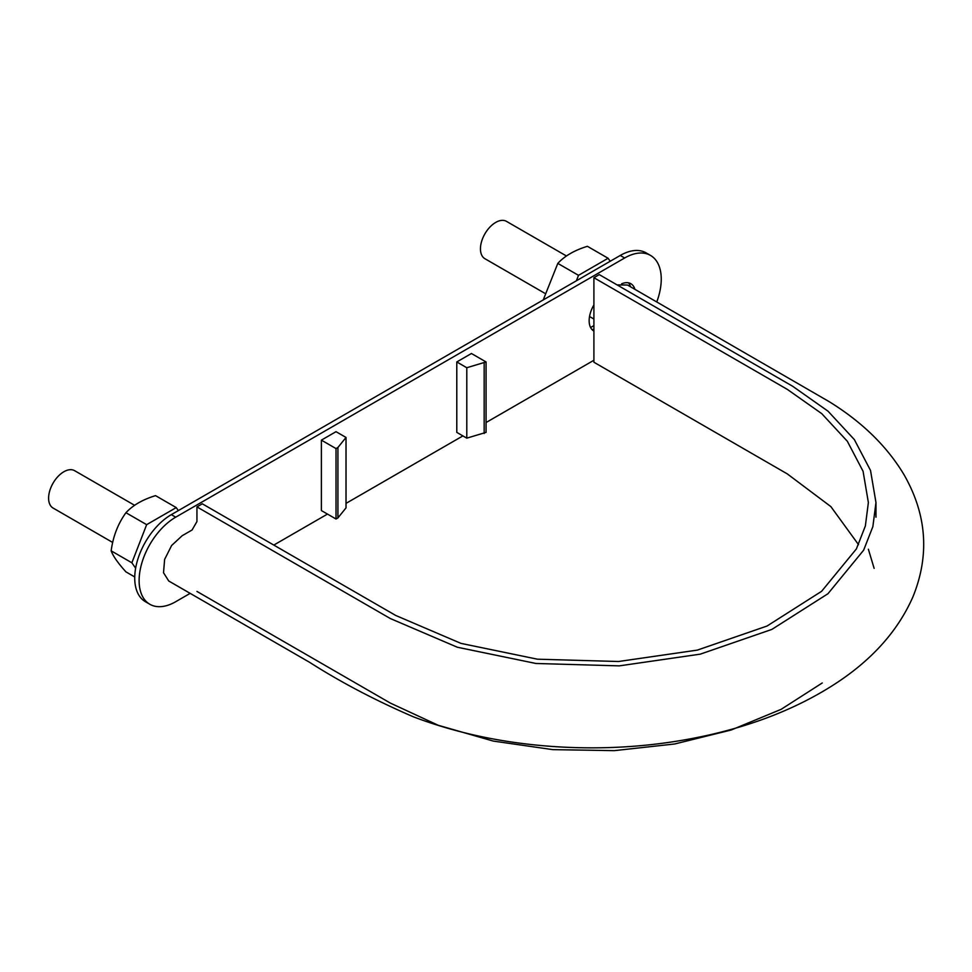 <?xml version="1.0" encoding="UTF-8"?>
<svg xmlns="http://www.w3.org/2000/svg" width="972" height="972" viewBox="0 0 972 972"><rect width="100%" height="100%" fill="white"/><g stroke="black" fill="none" stroke-linecap="round" stroke-linejoin="round"><path stroke-width="1.46" d="M858.519 544.648L830.866 506.606L787.284 473.886L593.904 362.228L593.904 277.713L787.284 389.359L821.729 413.622L847.353 441.288L863.075 471.298L868.373 502.524L865.359 525.974L856.393 548.913L821.632 591.292L767.042 626.029L697.349 650.11L618.557 661.507L537.419 659.186L460.959 643.379L395.689 615.446L202.31 503.8L196.939 506.898L390.331 618.544L457.375 647.243L535.937 663.475L619.298 665.869L700.253 654.156L771.853 629.419L827.95 593.734L863.646 550.176L872.868 526.617L875.966 502.536L870.523 470.448L854.364 439.611L828.035 411.192L792.654 386.261L599.274 274.614L593.904 277.713M196.939 506.898L196.939 521.551L192.067 529.995L182.177 535.706L171.607 545.523L164.62 559.422L163.527 572.727L168.727 580.989L309.606 662.321C340.783 682.247 375.411 700.411 413.477 716.85C456.33 733.095 502.901 742.985 553.19 746.52C607.512 750.202 660.219 746.18 711.273 734.48C756.544 723.97 796.189 708.151 830.197 686.997C869.648 662.479 897.192 632.493 912.842 597.051C929.803 555.449 926.875 514.674 904.033 474.725C887.096 446.391 862.152 422.042 829.213 401.679L627.487 285.039L617.099 284.905M196.939 591.413L390.331 703.072L438.238 725.282L493.266 741.077L552.898 749.643L614.328 750.639L674.689 743.981L731.175 730.008L781.124 709.341L822.251 682.976M874.132 568.365L868.373 549.229M566.433 255.976L506.485 221.361A21.566 12.454 120 0 0 484.919 233.802A21.566 12.454 120 0 0 484.919 258.71L544.527 293.131M134.586 505.294L74.637 470.691A21.566 12.454 120 0 0 53.071 483.133A21.566 12.454 120 0 0 53.071 508.04L112.679 542.449M656.768 301.952A51.759 29.877 120 0 0 661.252 279.122A51.759 29.877 120 0 0 650.523 255.429L646.137 252.89A51.759 29.877 120 0 0 620.258 255.454L171.327 514.65A51.759 29.877 120 0 0 134.731 578.036A51.759 29.877 120 0 0 145.448 601.729L149.834 604.268A51.759 29.877 120 0 0 175.713 601.704L190.16 593.357M593.904 329.52A22.429 12.952 -60 0 1 591.814 329.374M628.447 282.828A22.429 12.952 -60 0 1 630.512 286.776M650.523 255.429A51.759 29.877 120 0 0 624.644 257.993L175.713 517.177A51.759 29.877 120 0 0 139.118 580.576A51.759 29.877 120 0 0 149.834 604.268M466.791 367.732L466.791 438.153L456.791 432.382L456.791 361.949L466.791 367.732L486.061 361.949L471.432 353.504L456.791 361.949M273.8 545.073L327.479 514.079M346.02 503.375L462.891 435.906M486.061 422.528L593.904 360.26M621.582 283.848A22.429 12.952 -60 0 1 630.864 283.715A22.429 12.952 -60 0 1 634.898 289.316M593.904 331.075A22.429 12.952 -60 0 1 593.795 331.015A22.429 12.952 -60 0 1 593.904 304.929M336.02 448.578L336.02 519.012L321.38 510.567L321.38 440.134L336.02 448.578L337.916 447.485L346.02 437.449L336.02 431.677L321.38 440.134M336.02 519.012L337.916 517.918L337.916 447.485M337.916 517.918L346.02 507.882L346.02 437.449M466.791 438.153L486.061 432.382L486.061 361.949M484.165 433.488L484.165 363.054M590.587 327.528L593.904 325.608M610.197 261.261L608.083 258.26L578.51 275.331L557.807 263.388L543.251 299.911M557.807 263.388C564.696 255.94 574.549 250.241 587.392 246.305L608.083 258.26M578.51 275.331L576.396 280.786M134.744 576.955L125.947 571.876C118.001 563.104 113.068 556.093 111.16 550.832C113.092 536.362 118.025 523.653 125.947 512.718C132.836 505.27 142.702 499.572 155.532 495.635L176.236 507.591L146.651 524.661L125.947 512.718M146.651 524.661L131.864 562.788L111.16 550.832M131.864 562.788L135.63 568.158M178.35 510.592L176.236 507.591M620.258 255.454L624.644 257.993M171.327 514.65L175.713 517.177M875.966 502.536L875.966 517.177M589.53 316.52L593.904 319.047"/></g></svg>
